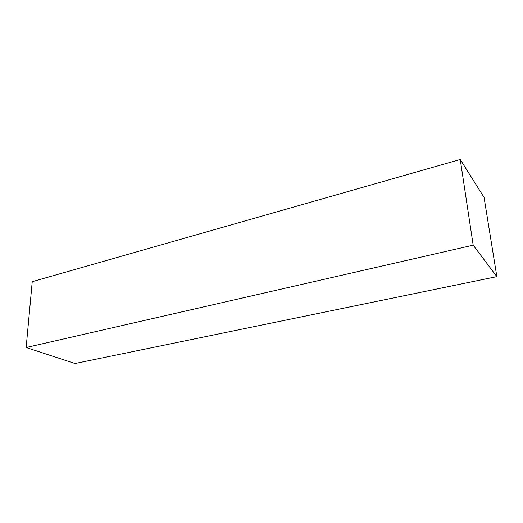 <?xml version="1.0" encoding="UTF-8"?>
<svg xmlns="http://www.w3.org/2000/svg" width="523" height="523" viewBox="0 0 523 523"><rect width="100%" height="100%" fill="white"/><g stroke="black" fill="none" stroke-linecap="round" stroke-linejoin="round"><path stroke-width="0.78" d="M484.063 197.4L460.24 159.482L473.178 245.163L496.85 276.628L484.063 197.4M473.178 245.163L26.15 347.52L32.23 281.681L460.24 159.482M26.15 347.52L75.011 363.518L496.85 276.628"/></g></svg>
